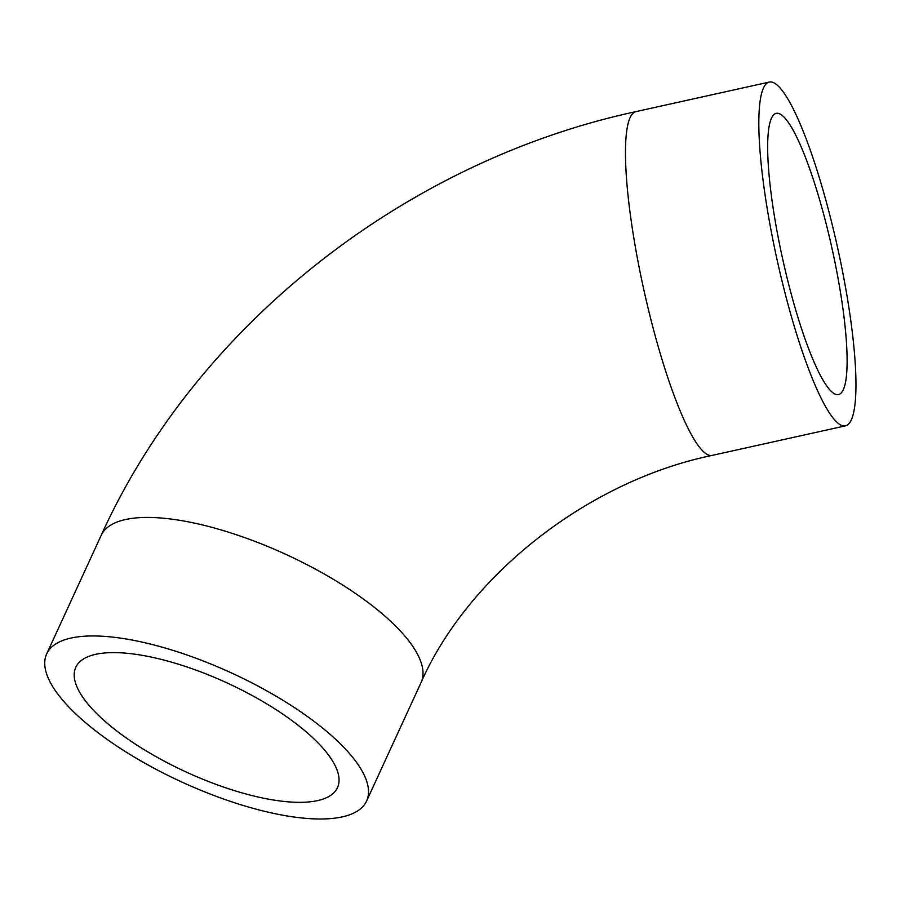 <?xml version="1.0" encoding="UTF-8"?>
<svg xmlns="http://www.w3.org/2000/svg" width="901" height="901" viewBox="0 0 901 901"><rect width="100%" height="100%" fill="white"/><g stroke="black" fill="none" stroke-linecap="round" stroke-linejoin="round"><path stroke-width="1.35" d="M825.215 405.968A176.055 30.848 77.5 0 0 845.487 425.846A176.055 30.848 77.5 0 0 846.377 292.194A176.055 30.848 77.5 0 0 789.569 101.948A176.055 30.848 77.5 0 0 769.296 82.07A176.055 30.848 77.5 0 0 768.407 215.733A176.055 30.848 77.5 0 0 825.215 405.968M51.154 683.949A176.055 59.928 -155.3 0 0 216.927 796.597A176.055 59.928 -155.3 0 0 366.572 801.045A176.055 59.928 -155.3 0 0 362.089 770.997A176.055 59.928 -155.3 0 0 196.305 658.349A176.055 59.928 -155.3 0 0 46.672 653.901A176.055 59.928 -155.3 0 0 51.154 683.949M333.787 763.079A144.014 49.014 24.7 0 1 337.458 787.654A144.014 49.014 24.7 0 1 215.057 784.016A144.014 49.014 24.7 0 1 79.446 691.867A144.014 49.014 24.7 0 1 75.785 667.292A144.014 49.014 24.7 0 1 198.186 670.93A144.014 49.014 24.7 0 1 333.787 763.079M792.812 129.609A144.014 25.239 -102.5 0 1 839.282 285.234A144.014 25.239 -102.5 0 1 838.549 394.559A144.014 25.239 -102.5 0 1 821.971 378.307A144.014 25.239 -102.5 0 1 775.502 222.682A144.014 25.239 -102.5 0 1 776.234 113.357A144.014 25.239 -102.5 0 1 792.812 129.609M845.487 425.846L712.139 455.399A176.055 30.848 -102.5 0 1 691.878 435.521A176.055 30.848 -102.5 0 1 635.059 245.275A176.055 30.848 -102.5 0 1 635.96 111.623C405.078 161.313 196.013 325.7 101.171 535.397A176.055 59.928 24.7 0 1 250.816 539.834A176.055 59.928 24.7 0 1 416.589 652.493A176.055 59.928 24.7 0 1 421.071 682.53L366.572 801.045M712.139 455.399C586.45 481.438 467.675 576.539 421.071 682.53M101.171 535.397L46.672 653.901M769.296 82.07L635.96 111.623"/></g></svg>
